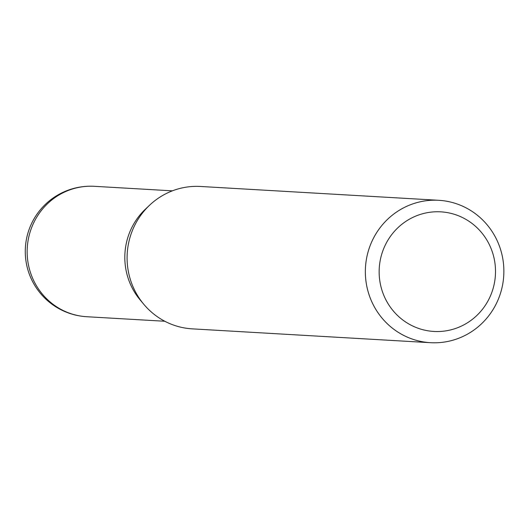 <?xml version="1.0" encoding="UTF-8"?>
<svg xmlns="http://www.w3.org/2000/svg" width="529" height="529" viewBox="0 0 529 529"><rect width="100%" height="100%" fill="white"/><g stroke="black" fill="none" stroke-linecap="round" stroke-linejoin="round"><path stroke-width="0.79" d="M430.48 342.686L192.219 328.853A71.316 69.259 -86.7 0 1 143.842 304.34L140.159 299.943A65.318 63.434 -86.7 0 1 126.028 244.696A65.318 63.434 -86.7 0 1 145.429 209.153L149.595 205.212A71.316 69.259 -86.7 0 1 200.484 186.466L438.746 200.299A71.316 69.259 -86.7 0 1 502.55 285.131A71.316 69.259 -86.7 0 1 430.48 342.686A71.316 69.259 -86.7 0 1 366.67 257.854A71.316 69.259 -86.7 0 1 438.746 200.299M143.842 304.34A71.316 69.259 -86.7 0 1 128.415 244.021A71.316 69.259 -86.7 0 1 149.595 205.212M494.397 283.108A59.903 58.177 93.3 0 0 448.652 212.856A59.903 58.177 93.3 0 0 380.258 260.195A59.903 58.177 93.3 0 0 426.004 330.44A59.903 58.177 93.3 0 0 494.397 283.108M172.381 190.843L94.374 186.314A65.318 63.434 93.3 0 0 28.361 239.029A65.318 63.434 93.3 0 0 78.246 315.621A65.318 63.434 93.3 0 0 86.802 316.726L164.81 321.255M94.374 186.314A65.318 65.318 0 0 0 26.45 239.168A65.318 65.318 0 0 0 86.802 316.726"/></g></svg>
